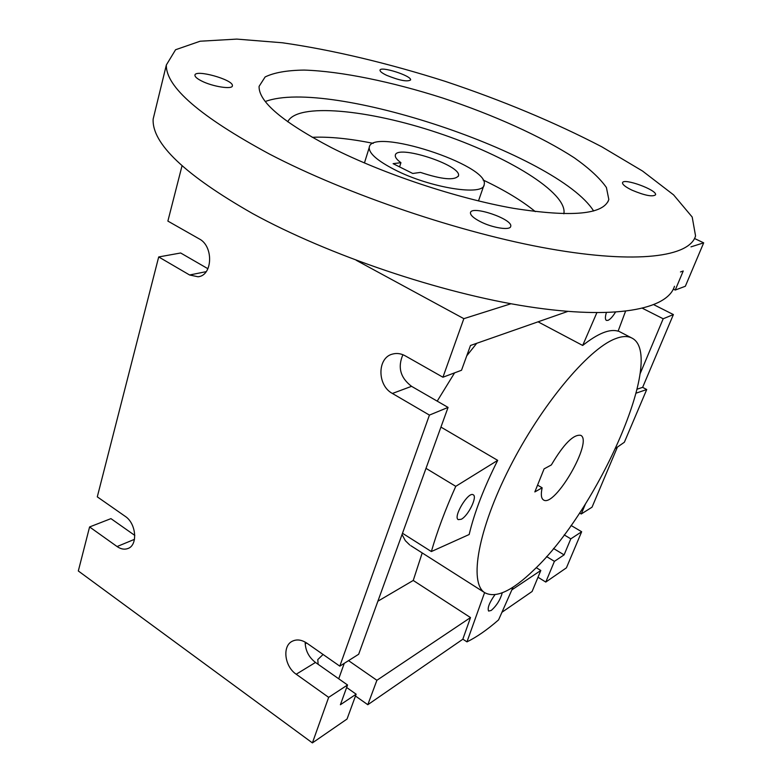 <?xml version="1.0" encoding="UTF-8"?>
<svg xmlns="http://www.w3.org/2000/svg" width="782" height="782" viewBox="0 0 782 782"><rect width="100%" height="100%" fill="white"/><g stroke="black" fill="none" stroke-linecap="round" stroke-linejoin="round"><path stroke-width="1.17" d="M348.557 660.634L376.895 680.291L367.804 704.719L462.895 639.187M367.804 704.719L355.468 696.019M182.03 165.813L167.876 221.091L199.234 238.891C213.779 246.164 212.714 275.635 198.032 276.779L189.596 274.99L158.697 256.946L97.291 496.853L125.159 516.306C136.41 523.461 138.101 545.484 127.73 548.583C124.309 549.766 120.76 549.091 117.085 546.55L89.588 526.951L78.317 570.977L312.399 742.9L347.042 719.029L356.142 694.191L340.395 704.738L347.54 684.993L328.655 697.358L296.212 674.231C284.54 666.508 282.048 646.01 292.263 641.25C296.759 639.06 301.627 639.696 306.867 643.156L339.799 666.147L358.674 654.251L448.066 407.412L429.426 415.095L392.398 393.463C376.963 385.379 377.139 357.354 392.818 354.002C396.963 352.946 401.117 353.562 405.281 355.859L442.935 377.227L461.517 370.257L470.49 345.478L567.742 311.432M158.697 256.946L180.662 252.987L207.924 268.734M402.916 354.715C397.491 367.247 400.374 377.784 411.557 386.328L448.066 407.412M305.156 642.09C305.322 650.438 308.763 657.232 315.488 662.452L347.54 684.993M89.588 526.951L110.946 518.632L134.807 535.416M328.655 697.358L312.399 742.9M511.037 303.739L463.843 318.665L442.935 377.227M429.426 415.095L339.799 666.147M356.269 260.308L463.843 318.665M502.279 592.815C500.226 599.95 496.531 605.835 491.213 610.459L488.603 611.065C487.225 608.122 489.327 602.697 494.898 594.77M615.424 312.243C612.707 316.651 610.234 319.359 607.985 320.366L606.421 320.415C605.072 319.555 605.053 316.974 606.363 312.663M461.253 519.277L458.232 519.639C452.768 516.922 468.574 490.901 473.296 494.84C477.587 496.824 468.135 515.944 461.253 519.277M596.832 312.761L582.688 345.458C597.917 333.386 609.725 328.626 618.112 331.167L625.512 311.334M582.688 345.458L538.045 321.822M637.183 389.162L642.609 387.344L646.724 389.534L636.196 393.121M615.796 448.213L624.368 442.241L646.724 389.534M377.892 601.202L413.238 580.459L470.51 617.575L462.836 639.148L466.971 641.866C476.785 637.047 487.323 629.715 498.584 619.872L513.09 587.096M413.238 580.459L422.212 552.923M410.794 545.67L484.596 592.6C495.651 598.66 512.063 591.133 533.842 570.01C597.956 510.089 666.792 354.657 631.67 337.941C627.379 335.801 621.749 336.133 614.779 338.958C587.927 349.407 541.154 405.359 509.62 467.616C477.929 529.883 468.936 582.698 484.596 592.6L466.971 641.866M680.467 271.96L683.233 270.992L675.237 290.054L685.345 286.261L703.683 242.84L690.985 246.858M694.533 238.5L703.683 242.84M571.065 525.455L581.661 531.75L570.811 538.847L564.086 554.878L553.5 548.475M570.811 538.847L564.184 534.888M579.589 513.012L581.251 513.989L592.033 507.186L617.418 447.089M585.513 503.813L581.251 513.989M546.579 556.569L554.418 561.349L545.777 582.062L566.412 567.84L581.661 531.75M653.899 304.755L673.39 314.569L663.185 318.773L642.569 308.343M642.638 387.364L673.39 314.569M437.206 401.137L454.596 372.858M466.737 355.839L476.717 343.298M440.94 427.089L497.694 460.363C483.863 487.88 474.351 512.591 469.161 534.517L431.361 551.545L402.495 533.265M409.788 545.025L405.35 540.694L402.036 534.526M305.185 643.869L306.652 643.009M356.142 694.191L346.641 687.495M318.127 664.309L317.795 659.588L323.074 654.466M470.51 617.575L376.895 680.291M545.777 582.062L537.996 577.243M501.956 612.267L532.102 591.485L540.802 570.479L536.217 567.654M425.995 468.35L455.759 486.336C445.3 509.698 437.167 531.428 431.361 551.545M497.694 460.363L455.759 486.336M540.802 570.479L511.868 589.863M564.086 554.878L554.418 561.349M312.174 137.309C329.202 136.547 349.564 138.57 373.249 143.36M483.032 179.958C504.791 190.3 522.21 200.857 535.308 211.629M632.061 190.192C625.61 187.064 622.433 184.591 622.531 182.783C623.107 177.543 657.603 190.134 655.531 194.835C652.559 197.044 644.739 195.5 632.061 190.192M201.287 80.829C197.103 78.669 194.982 76.841 194.933 75.346C194.464 68.836 233.613 79.696 232.381 85.688C232.889 89.822 212.45 86.694 201.287 80.829M386.65 75.326C382.232 73.205 380.013 71.514 380.013 70.263C379.944 65.688 411.909 75.834 410.589 79.95C407.354 82.012 399.377 80.478 386.65 75.326M480.265 221.599C473.579 218.11 470.314 215.158 470.471 212.763C471.047 204.884 513.139 219.097 510.714 226.35C510.451 230.719 492.523 227.982 480.265 221.599M400.931 162.685C396.924 159.763 395.047 157.329 395.301 155.403C395.907 143.888 461.839 165.178 458.487 175.764C454.841 180.681 442.162 179.557 420.462 172.402L412.749 173.477L393.102 163.663L400.931 162.685L399.573 166.889M394.568 169.645C377.383 160.74 368.938 153.37 369.231 147.534C370.678 126.537 490.118 165.178 484.175 184.581C484.107 196.478 429.846 187.915 394.568 169.645M287.756 121.806C296.916 102.403 368.518 109.539 437.705 132.803C507 155.794 568.035 192.861 563.861 213.799M265.284 101.523C328.88 77.555 557.898 154.201 593.646 211.003M331.588 147.72C282.722 122.1 258.559 101.65 259.086 86.362L265.127 76.959C274.013 72.609 287.023 70.312 304.149 70.077C341.108 71.26 391.802 81.758 442.661 98.014C493.393 114.827 541.515 136.469 574.32 157.817C589.276 168.394 599.97 178.296 606.412 187.514L608.826 199.488C603.782 214.512 572.033 217.464 513.588 208.344C456.844 198.374 383.356 173.927 331.588 147.72M674.475 286.271C667.466 309.486 614.965 320.063 527.87 306.603C441.009 293.191 328.362 255.137 252.625 213.574C185.011 174.982 151.855 143.497 153.145 119.118L155.08 111.181M269.379 154.015C346.993 194.532 461.83 233.349 549.59 248.793C637.594 264.306 689.646 256.672 695.56 235.939L692.197 217.044L673.595 194.884L642.521 171.023L601.739 146.772C554.809 122.383 502.689 100.595 445.369 81.406C388.732 63.381 332.458 49.901 282.331 42.766L236.79 39.1L200.143 41.221L175.579 49.735L166.351 64.965C165.716 86.822 200.055 116.498 269.379 154.015M673.331 289.115L675.237 290.054M663.185 318.773L640.126 373.718M534.839 491.927L544.077 468.887L551.349 464.938C563.714 444.02 573.499 434.147 580.723 435.33C593.47 440.989 554.546 508.378 543.431 499.894C541.173 498.378 540.743 494.341 542.141 487.802L534.839 491.927M537.566 485.123L542.141 487.802M189.596 274.99L206.194 271.657M392.398 393.463L411.557 386.328M296.212 674.231L315.488 662.452M117.085 546.55L134.484 539.336M338.723 678.786L344.256 663.341M199.215 276.545L198.032 276.779M618.191 330.962L631.67 337.941M458.487 175.764L458.281 176.361M478.476 200.935L483.814 185.608M364.441 162.969L369.231 147.534M608.826 199.488L607.907 201.864M153.145 119.118L166.351 64.965M128.346 548.319L127.73 548.583"/></g></svg>
